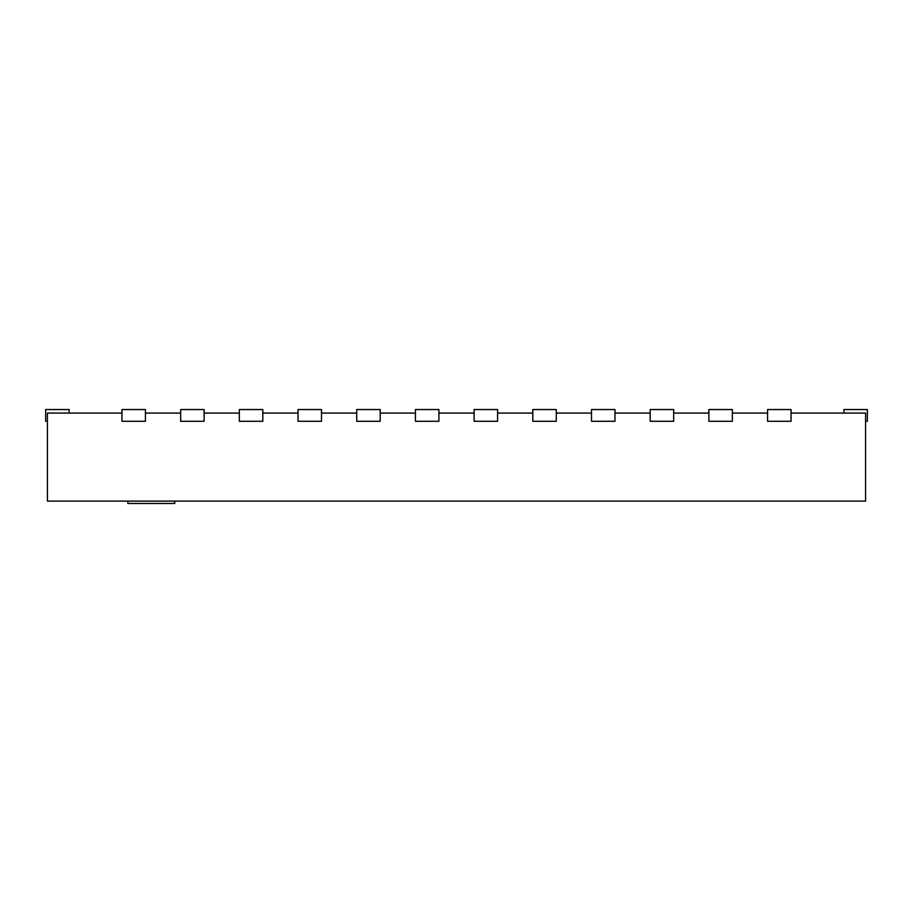 <?xml version="1.0" encoding="UTF-8"?>
<svg xmlns="http://www.w3.org/2000/svg" width="913" height="913" viewBox="0 0 913 913"><rect width="100%" height="100%" fill="white"/><g stroke="black" fill="none" stroke-linecap="round" stroke-linejoin="round"><path stroke-width="1.37" d="M121.954 413.064L47.408 413.064L47.408 501.111L865.592 501.111L865.592 413.064L791.046 413.064M145.429 413.064L180.648 413.064M204.124 413.064L239.332 413.064M262.818 413.064L298.026 413.064M321.502 413.064L356.721 413.064M380.196 413.064L415.415 413.064M438.891 413.064L474.109 413.064M497.585 413.064L532.804 413.064M556.279 413.064L591.498 413.064M614.974 413.064L650.182 413.064M673.668 413.064L708.876 413.064M732.352 413.064L767.571 413.064M121.954 409.549L121.954 421.281L145.429 421.281L145.429 409.549L121.954 409.549M180.648 409.549L180.648 421.281L204.124 421.281L204.124 409.549L180.648 409.549M239.332 409.549L239.332 421.281L262.818 421.281L262.818 409.549L239.332 409.549M298.026 409.549L298.026 421.281L321.502 421.281L321.502 409.549L298.026 409.549M356.721 409.549L356.721 421.281L380.196 421.281L380.196 409.549L356.721 409.549M415.415 409.549L415.415 421.281L438.891 421.281L438.891 409.549L415.415 409.549M474.109 409.549L474.109 421.281L497.585 421.281L497.585 409.549L474.109 409.549M532.804 409.549L532.804 421.281L556.279 421.281L556.279 409.549L532.804 409.549M591.498 409.549L591.498 421.281L614.974 421.281L614.974 409.549L591.498 409.549M650.182 409.549L650.182 421.281L673.668 421.281L673.668 409.549L650.182 409.549M708.876 409.549L708.876 421.281L732.352 421.281L732.352 409.549L708.876 409.549M767.571 409.549L767.571 421.281L791.046 421.281L791.046 409.549L767.571 409.549M843.874 413.064L843.874 409.549L867.35 409.549L867.35 421.281L865.592 421.281M47.408 421.281L45.65 421.281L45.65 409.549L69.126 409.549L69.126 413.064M127.82 501.111L127.82 503.451L174.771 503.451L174.771 501.111"/></g></svg>
